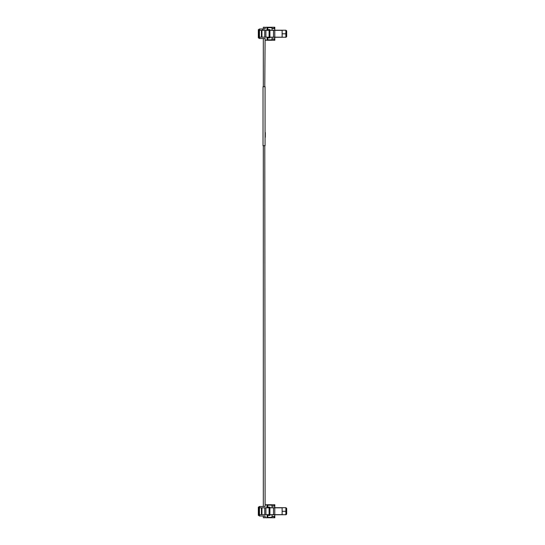 <?xml version="1.0" encoding="UTF-8"?>
<svg xmlns="http://www.w3.org/2000/svg" width="545" height="545" viewBox="0 0 545 545"><rect width="100%" height="100%" fill="white"/><g stroke="black" fill="none" stroke-linecap="round" stroke-linejoin="round"><path stroke-width="0.82" d="M271.989 37.292L286.036 37.224L286.67 36.597L286.67 30.908L285.873 30.213L271.989 30.213L271.989 27.659L267.806 27.659L267.806 29.628L270.013 29.628L270.013 30.329M286.67 33.116L285.873 33.81L282.324 33.81L285.873 33.81L285.873 37.292M270.013 37.176L270.013 37.878L267.343 37.878L267.111 39.846L271.989 39.846L271.989 37.176M274.775 37.292L274.775 38.92L271.989 38.92M271.989 28.585L274.775 28.585L274.775 30.213L271.989 30.213M267.806 29.628L267.111 29.396L267.111 27.659L267.806 27.659M259.543 28.994L258.33 29.689L258.33 30.329L259.1 30.329L259.1 37.176L258.33 37.176L258.33 30.329L259.543 30.329L259.543 28.994L265.102 28.994L265.163 27.911A0.695 0.695 0 0 1 265.858 27.25L274.823 27.25L274.823 28.408L271.989 28.408M266.927 27.25L266.927 29.573A0.347 0.347 0 0 0 267.275 29.921L270.013 29.921M270.013 37.585L267.275 37.585L266.927 40.255L265.858 40.255A0.695 0.695 0 0 1 265.163 39.594L265.102 38.511L259.543 38.511L259.543 37.176L260.796 37.176M265.66 37.176L259.447 37.176L259.447 30.329L264.741 30.329L264.741 37.176L265.606 37.176M266.927 28.762L267.275 28.408M258.33 37.176L258.33 37.816L259.543 38.511M262.186 38.511L263.31 38.511L263.31 86.703L263.31 38.511M264.781 86.703L265.102 38.511M262.888 29.655L262.186 28.994L263.31 28.994L263.31 27.25L263.31 28.994L263.31 27.25L263.31 28.994L263.31 27.25L263.31 28.994L263.31 27.25L263.31 28.994L263.31 27.25L264.781 27.25L265.102 28.994M266.927 40.255L274.823 40.255L274.823 39.097L271.989 39.097M273.501 30.329L282.133 30.329L282.133 37.176L273.501 37.176L273.501 30.329L264.741 30.329M282.133 37.176L282.133 30.329M273.501 37.176L265.906 37.176L265.906 30.329M259.1 37.176L259.447 37.176M266.927 38.75L267.275 39.097M261.423 37.176L261.423 30.329M271.989 514.787L286.036 514.718L286.67 514.092L286.67 508.403L285.873 507.708L271.989 507.708L271.989 505.154L267.806 505.154L267.806 507.123L270.013 507.123L270.013 507.824M286.67 510.611L285.873 511.305L282.324 511.305L285.873 511.305L285.873 514.787M270.013 514.671L270.013 515.372L267.343 515.372L267.111 517.341L271.989 517.341L271.989 514.671M274.775 514.787L274.775 516.415L271.989 516.415M271.989 506.08L274.775 506.08L274.775 507.708L271.989 507.708M267.806 507.123L267.111 506.891L267.111 505.154L267.806 505.154M279.217 514.787L278.822 514.787M259.543 507.824L259.543 506.489L265.102 506.489L265.163 505.406A0.695 0.695 0 0 1 265.858 504.745L274.823 504.745L274.823 505.903L271.989 505.903M266.927 504.745L266.927 507.068A0.347 0.347 0 0 0 267.275 507.415L270.013 507.415M270.013 515.08L267.275 515.08L266.927 517.75L265.858 517.75A0.695 0.695 0 0 1 265.163 517.089L265.102 516.006L259.543 516.006L259.543 514.671M266.927 506.251L267.275 505.903M258.33 514.671L258.33 507.824L259.1 507.824L259.1 514.671L258.33 514.671L258.33 515.311L259.543 516.006M262.186 516.006L263.31 516.006L263.31 517.75L263.31 516.006L263.31 517.75L263.31 516.006L263.31 517.75L263.31 516.006L263.31 517.75L263.31 516.006L263.31 517.75L264.781 517.75L265.102 516.006M262.186 506.489L263.31 506.489L263.31 145.692L263.31 506.489M264.781 145.692L265.102 506.489M258.33 507.824L258.33 507.184L259.543 506.489M266.927 517.75L274.823 517.75L274.823 516.592L271.989 516.592M261.423 507.824L264.741 507.824L264.741 514.671L261.423 514.671L261.423 507.824L259.1 507.824M273.501 507.824L282.133 507.824L282.133 514.671L273.501 514.671L273.501 507.824L264.741 507.824M282.133 514.671L282.133 507.824M273.501 514.671L264.741 514.671M261.423 514.671L259.1 514.671M266.927 516.238L267.275 516.592M265.068 145.692L265.068 86.703L263.024 86.703L263.024 145.692L265.068 145.692M265.299 137.286L265.068 136.938M265.299 132.524L265.299 136.938M263.31 27.25L263.31 28.994M263.31 516.006L263.31 517.75M286.036 30.282L286.036 37.224M285.873 33.81L285.873 30.213M267.806 37.878L267.806 39.846M274.128 28.408L274.128 27.25M267.622 27.25L267.622 27.659M267.622 39.846L267.622 40.255M274.128 39.097L274.128 40.255M261.947 37.176L261.947 30.329M269.087 30.329L269.087 37.176M269.918 30.329L269.918 37.176M274.789 37.176L274.789 30.329M286.036 507.776L286.036 514.718M285.873 511.305L285.873 507.708M267.806 515.372L267.806 517.341M274.128 505.903L274.128 504.745M267.622 504.745L267.622 505.154M267.622 517.341L267.622 517.75M274.128 516.592L274.128 517.75M259.447 507.824L259.447 514.671M261.947 514.671L261.947 507.824M265.906 507.824L265.906 514.671M269.087 507.824L269.087 514.671M269.918 507.824L269.918 514.671M274.789 514.671L274.789 507.824"/></g></svg>

